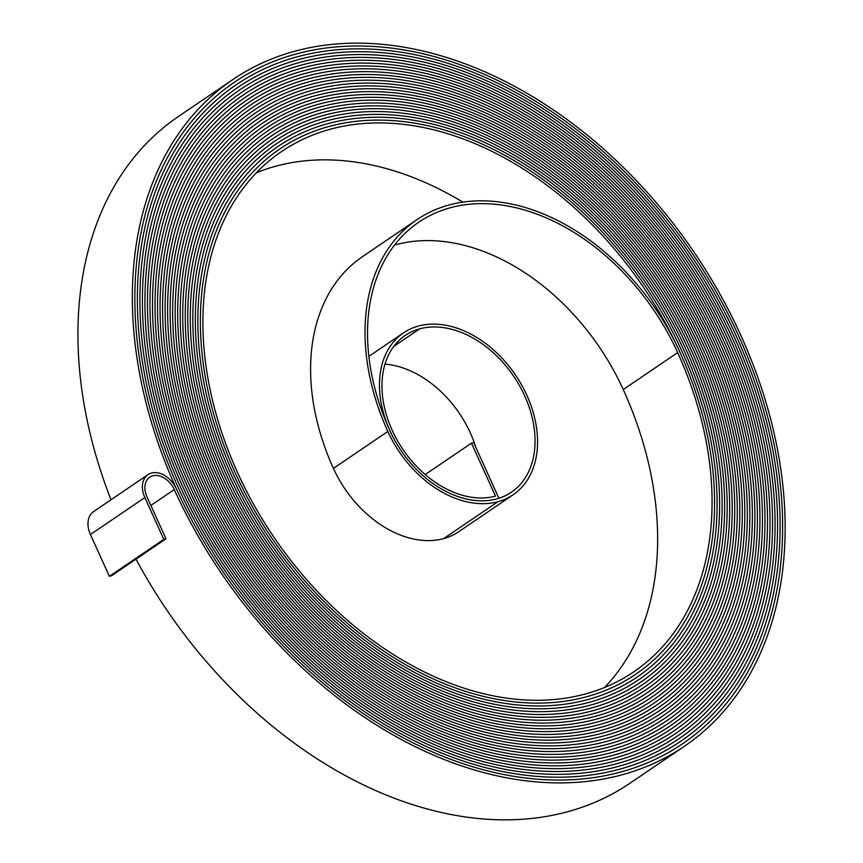 <?xml version="1.0" encoding="UTF-8"?>
<svg xmlns="http://www.w3.org/2000/svg" width="863" height="863" viewBox="0 0 863 863"><rect width="100%" height="100%" fill="white"/><g stroke="black" fill="none" stroke-linecap="round" stroke-linejoin="round"><path stroke-width="1.29" d="M152.74 475.837A19.407 13.743 55.8 0 0 149.752 477.207A19.407 13.743 55.8 0 0 147.023 496.969L165.987 538.782L163.819 539.375L144.855 497.563A22.503 15.933 55.8 0 1 148.005 474.639A22.503 15.933 55.8 0 1 151.478 473.053A22.503 15.933 55.8 0 1 176.451 488.965A402.029 284.671 -124.2 0 1 232.881 79.536A402.029 284.671 -124.2 0 1 294.898 51.187A402.029 284.671 -124.2 0 1 740.853 335.416A403.582 285.761 -124.2 0 1 684.197 746.419A403.582 285.761 -124.2 0 1 174.272 489.558A19.407 13.743 55.8 0 0 152.74 475.837M296.16 53.981A398.922 282.471 -124.2 0 1 738.674 336.009A400.475 283.571 -124.2 0 1 682.46 743.852A400.486 283.571 -124.2 0 1 176.451 488.965L176.451 488.965A400.475 283.571 -124.2 0 0 682.46 743.852A400.486 283.571 -124.2 0 0 738.674 335.998A398.933 282.471 -124.2 0 0 296.16 53.97A398.933 282.471 -124.2 0 0 234.617 82.093A398.922 282.471 -124.2 0 1 296.16 53.981M297.422 56.764A395.826 280.27 -124.2 0 1 736.495 336.602A397.379 281.37 -124.2 0 1 680.713 741.285A397.379 281.37 -124.2 0 1 178.63 488.372A398.933 282.471 -124.2 0 1 234.617 82.093A398.922 282.471 -124.2 0 0 178.63 488.372L178.63 488.372A397.379 281.37 -124.2 0 0 680.724 741.295A397.379 281.37 -124.2 0 0 736.495 336.592A395.826 280.27 -124.2 0 0 297.422 56.764A395.826 280.27 -124.2 0 0 236.365 84.671A395.826 280.27 -124.2 0 1 297.422 56.764M298.684 59.558A392.719 278.069 -124.2 0 1 734.316 337.196A394.272 279.17 -124.2 0 1 678.976 738.717A394.283 279.181 -124.2 0 1 180.809 487.778A395.826 280.27 -124.2 0 1 236.365 84.671A395.826 280.27 -124.2 0 0 180.809 487.778L180.809 487.778A394.272 279.17 -124.2 0 0 678.976 738.717A394.283 279.181 -124.2 0 0 734.316 337.185A392.73 278.08 -124.2 0 0 298.684 59.547A392.73 278.08 -124.2 0 0 238.112 87.239A392.719 278.069 -124.2 0 1 298.684 59.558M299.957 62.341A389.612 275.869 -124.2 0 1 732.137 337.778A391.176 276.98 -124.2 0 1 677.228 736.15A391.176 276.98 -124.2 0 1 182.988 487.185A392.73 278.08 -124.2 0 1 238.112 87.239A392.719 278.069 -124.2 0 0 182.988 487.185L182.988 487.185A391.166 276.969 -124.2 0 0 677.228 736.15A391.166 276.969 -124.2 0 0 732.137 337.778A389.623 275.88 -124.2 0 0 299.946 62.33A389.623 275.88 -124.2 0 0 239.849 89.806A389.612 275.869 -124.2 0 1 299.957 62.341M301.219 65.135A386.505 273.679 -124.2 0 1 729.958 338.372A388.07 274.779 -124.2 0 1 675.492 733.582A388.07 274.779 -124.2 0 1 185.167 486.592A389.623 275.88 -124.2 0 1 239.849 89.806A389.612 275.869 -124.2 0 0 185.167 486.592L185.167 486.592A388.059 274.779 -124.2 0 0 675.481 733.582A388.059 274.779 -124.2 0 0 729.958 338.372A386.516 273.679 -124.2 0 0 301.219 65.124A386.516 273.679 -124.2 0 0 241.597 92.373A386.505 273.679 -124.2 0 1 301.219 65.135M302.481 67.918A383.409 271.478 -124.2 0 1 727.779 338.965A384.963 272.579 -124.2 0 1 673.744 731.015A384.963 272.579 -124.2 0 1 187.347 485.998A386.516 273.679 -124.2 0 1 241.597 92.373A386.505 273.679 -124.2 0 0 187.347 485.998L187.347 485.998A384.952 272.579 -124.2 0 0 673.744 731.004A384.952 272.579 -124.2 0 0 727.779 338.965A383.409 271.478 -124.2 0 0 302.481 67.907A383.409 271.478 -124.2 0 0 243.334 94.941A383.409 271.478 -124.2 0 0 189.526 485.405A383.409 271.478 -124.2 0 1 243.344 94.952A383.409 271.478 -124.2 0 1 302.481 67.918M303.744 70.701A380.303 269.278 -124.2 0 1 725.6 339.558A381.856 270.378 -124.2 0 1 672.007 728.448A381.856 270.378 -124.2 0 1 189.526 485.405L189.526 485.405A381.856 270.378 -124.2 0 0 671.997 728.437A381.856 270.378 -124.2 0 0 725.6 339.558A380.303 269.288 -124.2 0 0 303.744 70.701A380.303 269.288 -124.2 0 0 245.081 97.508A380.303 269.278 -124.2 0 1 303.744 70.701M305.017 73.495A377.196 267.077 -124.2 0 1 723.421 340.151A378.76 268.188 -124.2 0 1 670.26 725.88A378.76 268.188 -124.2 0 1 191.705 484.812A380.303 269.288 -124.2 0 1 245.081 97.508A380.303 269.278 -124.2 0 0 191.705 484.812A378.749 268.177 -124.2 0 0 670.26 725.869A378.749 268.177 -124.2 0 0 723.421 340.151L723.421 340.151A377.207 267.088 -124.2 0 0 305.006 73.484A377.207 267.088 -124.2 0 0 246.829 100.076A377.207 267.088 -124.2 0 0 193.884 484.219A377.196 267.077 -124.2 0 1 246.829 100.086A377.196 267.077 -124.2 0 1 305.017 73.495M306.279 76.278A374.089 264.887 -124.2 0 1 721.241 340.745A375.653 265.987 -124.2 0 1 668.512 723.313A375.653 265.987 -124.2 0 1 193.884 484.219A375.642 265.977 -124.2 0 0 668.512 723.302A375.642 265.977 -124.2 0 0 721.241 340.745L721.241 340.745A374.1 264.887 -124.2 0 0 306.279 76.278A374.1 264.887 -124.2 0 0 248.566 102.654A374.1 264.887 -124.2 0 0 196.063 483.625A374.089 264.887 -124.2 0 1 248.576 102.654A374.089 264.887 -124.2 0 1 306.279 76.278M307.541 79.072A370.982 262.686 -124.2 0 1 719.062 341.338A372.546 263.787 -124.2 0 1 666.775 720.734A372.546 263.787 -124.2 0 1 196.063 483.625A372.536 263.787 -124.2 0 0 666.765 720.734A372.536 263.787 -124.2 0 0 719.062 341.338L719.062 341.338A370.993 262.686 -124.2 0 0 307.541 79.062A370.993 262.686 -124.2 0 0 250.313 105.221A370.982 262.686 -124.2 0 1 307.541 79.072M308.803 81.856A367.886 260.486 -124.2 0 1 716.873 341.931A369.44 261.586 -124.2 0 1 665.028 718.167A369.44 261.586 -124.2 0 1 198.242 483.032A370.993 262.686 -124.2 0 1 250.313 105.221A370.982 262.686 -124.2 0 0 198.242 483.032A369.429 261.586 -124.2 0 0 665.028 718.167A369.429 261.586 -124.2 0 0 716.873 341.931L716.883 341.931A367.886 260.497 -124.2 0 0 308.803 81.845A367.886 260.497 -124.2 0 0 252.05 107.789A367.886 260.486 -124.2 0 1 308.803 81.856M310.065 84.639A364.779 258.285 -124.2 0 1 714.693 342.525A366.333 259.385 -124.2 0 1 663.28 715.6A366.333 259.396 -124.2 0 1 200.421 482.449A367.886 260.497 -124.2 0 1 252.05 107.789A367.886 260.486 -124.2 0 0 200.421 482.439A366.333 259.385 -124.2 0 0 663.28 715.6A366.333 259.396 -124.2 0 0 714.704 342.525L714.704 342.525A364.779 258.296 -124.2 0 0 310.065 84.639A364.779 258.296 -124.2 0 0 253.798 110.356A364.779 258.296 -124.2 0 0 202.6 481.856L202.6 481.845A364.779 258.285 -124.2 0 1 253.808 110.356A364.779 258.285 -124.2 0 1 310.065 84.639M425.211 474.542L471.468 443.151L473.647 442.557L498.911 498.264A96.235 68.145 -124.2 0 1 395.912 442.352A96.235 68.145 -124.2 0 1 403.517 332.859A96.235 68.145 -124.2 0 1 418.361 326.074A97.789 69.234 -124.2 0 1 521.608 384.898A97.789 69.234 -124.2 0 1 513.107 494.79A97.789 69.234 -124.2 0 1 498.027 501.683A99.342 70.335 -124.2 0 1 387.832 431.457A207.994 147.282 -124.2 0 1 417.023 219.634A207.994 147.282 -124.2 0 1 449.116 204.963A207.994 147.282 -124.2 0 1 679.828 352.018A316.667 224.218 -124.2 0 1 635.395 674.499A316.667 224.218 -124.2 0 1 235.286 472.956A318.22 225.319 -124.2 0 1 279.946 148.889A318.22 225.319 -124.2 0 1 329.04 126.451A318.22 225.319 -124.2 0 1 682.018 351.414A319.774 226.419 -124.2 0 1 637.131 677.067A319.774 226.419 -124.2 0 1 233.107 473.55A321.316 227.519 -124.2 0 1 278.21 146.322A321.316 227.519 -124.2 0 1 327.767 123.668A321.316 227.508 -124.2 0 1 684.186 350.831A322.87 228.619 -124.2 0 1 638.879 679.634A322.87 228.619 -124.2 0 1 230.928 474.143A324.423 229.72 -124.2 0 1 276.462 143.754A324.423 229.72 -124.2 0 1 326.505 120.874A324.412 229.709 -124.2 0 1 686.365 350.238A325.977 230.82 -124.2 0 1 640.626 682.212A325.977 230.82 -124.2 0 1 228.749 474.736A327.53 231.91 -124.2 0 1 274.714 141.176A327.53 231.91 -124.2 0 1 325.243 118.091A327.519 231.91 -124.2 0 1 688.545 349.644A329.083 233.01 -124.2 0 1 642.363 684.78A329.083 233.01 -124.2 0 1 226.57 475.33A330.637 234.11 -124.2 0 1 272.978 138.609A330.637 234.11 -124.2 0 1 323.981 115.297A330.626 234.11 -124.2 0 1 690.724 349.051A332.19 235.211 -124.2 0 1 644.111 687.347A332.19 235.211 -124.2 0 1 224.391 475.923A333.744 236.311 -124.2 0 1 271.23 136.041A333.744 236.311 -124.2 0 1 322.708 112.514A333.744 236.311 -124.2 0 1 692.913 348.458A335.286 237.411 -124.2 0 1 645.848 689.915A335.286 237.411 -124.2 0 1 222.212 476.516A336.84 238.512 -124.2 0 1 269.493 133.474A336.84 238.512 -124.2 0 1 321.446 109.73A336.84 238.501 -124.2 0 1 695.082 347.865A338.393 239.612 -124.2 0 1 647.595 692.482A338.393 239.612 -124.2 0 1 220.033 477.11A339.946 240.712 -124.2 0 1 267.746 130.906A339.946 240.712 -124.2 0 1 320.184 106.936A339.936 240.701 -124.2 0 1 697.261 347.271A341.5 241.802 -124.2 0 1 649.343 695.049A341.5 241.802 -124.2 0 1 217.854 477.703A343.053 242.902 -124.2 0 1 265.998 128.339A343.053 242.902 -124.2 0 1 318.922 104.153A343.043 242.902 -124.2 0 1 699.44 346.678A344.607 244.002 -124.2 0 1 651.08 697.617A344.607 244.002 -124.2 0 1 215.674 478.296A346.16 245.103 -124.2 0 1 264.261 125.771A346.16 245.103 -124.2 0 1 317.66 101.359A346.149 245.103 -124.2 0 1 701.619 346.085A347.713 246.203 -124.2 0 1 652.827 700.184A347.713 246.203 -124.2 0 1 213.495 478.889A349.267 247.303 -124.2 0 1 262.514 123.204A349.267 247.303 -124.2 0 1 316.387 98.576A349.267 247.303 -124.2 0 1 703.809 345.491A350.81 248.404 -124.2 0 1 654.564 702.762A350.81 248.404 -124.2 0 1 211.316 479.483A352.363 249.504 -124.2 0 1 260.777 120.626A352.363 249.504 -124.2 0 1 315.124 95.782A352.363 249.493 -124.2 0 1 705.977 344.898A353.916 250.604 -124.2 0 1 656.312 705.33A353.916 250.604 -124.2 0 1 209.137 480.076A355.47 251.694 -124.2 0 1 259.029 118.058A355.47 251.694 -124.2 0 1 313.862 92.999A355.459 251.694 -124.2 0 1 708.156 344.305A357.023 252.794 -124.2 0 1 658.059 707.897A357.023 252.794 -124.2 0 1 206.958 480.669A358.577 253.895 -124.2 0 1 257.282 115.491A358.577 253.895 -124.2 0 1 312.6 90.216A358.566 253.895 -124.2 0 1 710.335 343.711A360.13 254.995 -124.2 0 1 659.796 710.465A360.13 254.995 -124.2 0 1 204.779 481.263A361.683 256.095 -124.2 0 1 255.545 112.924A361.683 256.095 -124.2 0 1 311.327 87.422A361.673 256.084 -124.2 0 1 712.514 343.118A363.237 257.196 -124.2 0 1 661.543 713.032A363.237 257.196 -124.2 0 1 202.6 481.856M471.468 443.151L495.502 496.117A93.139 65.944 -124.2 0 1 397.163 440.087A93.139 65.944 -124.2 0 1 405.254 335.416A93.139 65.944 -124.2 0 1 419.623 328.857A94.693 67.044 -124.2 0 1 519.602 385.815A94.693 67.044 -124.2 0 1 511.371 492.223A94.693 67.044 -124.2 0 1 496.764 498.9A96.246 68.145 -124.2 0 1 390.011 430.864A204.898 145.081 -124.2 0 1 418.771 222.19A204.898 145.081 -124.2 0 1 450.378 207.746A204.898 145.081 -124.2 0 1 677.66 352.6A313.56 222.018 -124.2 0 1 633.647 671.932A313.56 222.018 -124.2 0 1 237.465 472.363A315.114 223.118 -124.2 0 1 281.694 151.457A315.114 223.118 -124.2 0 1 330.302 129.234A315.114 223.118 -124.2 0 1 679.839 352.007A316.656 224.218 -124.2 0 1 635.384 674.499A316.656 224.218 -124.2 0 1 235.286 472.956A318.21 225.319 -124.2 0 1 279.957 148.889A318.21 225.319 -124.2 0 1 329.04 126.462A318.21 225.319 -124.2 0 1 682.007 351.424A319.763 226.408 -124.2 0 1 637.131 677.067A319.763 226.408 -124.2 0 1 233.107 473.55A321.316 227.508 -124.2 0 1 278.21 146.322A321.316 227.508 -124.2 0 1 327.778 123.668A321.316 227.519 -124.2 0 1 684.197 350.82A322.87 228.609 -124.2 0 1 638.868 679.634A322.87 228.609 -124.2 0 1 230.928 474.143A324.412 229.709 -124.2 0 1 276.473 143.754A324.412 229.709 -124.2 0 1 326.505 120.885A324.423 229.72 -124.2 0 1 686.376 350.238A325.966 230.809 -124.2 0 1 640.616 682.202A325.966 230.809 -124.2 0 1 228.749 474.736A327.519 231.91 -124.2 0 1 274.725 141.187A327.519 231.91 -124.2 0 1 325.243 118.091A327.53 231.91 -124.2 0 1 688.555 349.644A329.073 233.01 -124.2 0 1 642.363 684.769A329.073 233.01 -124.2 0 1 226.57 475.33A330.626 234.11 -124.2 0 1 272.978 138.619A330.626 234.11 -124.2 0 1 323.981 115.308A330.637 234.11 -124.2 0 1 690.734 349.051A332.179 235.211 -124.2 0 1 644.1 687.336A332.179 235.211 -124.2 0 1 224.391 475.923A333.733 236.3 -124.2 0 1 271.241 136.052A333.733 236.3 -124.2 0 1 322.719 112.524A333.733 236.3 -124.2 0 1 692.903 348.458A335.286 237.401 -124.2 0 1 645.848 689.904A335.286 237.401 -124.2 0 1 222.212 476.516A336.84 238.501 -124.2 0 1 269.493 133.485A336.84 238.501 -124.2 0 1 321.457 109.73A336.84 238.512 -124.2 0 1 695.093 347.865A338.393 239.601 -124.2 0 1 647.595 692.482A338.393 239.601 -124.2 0 1 220.033 477.11A339.936 240.701 -124.2 0 1 267.746 130.906A339.936 240.701 -124.2 0 1 320.184 106.947A339.946 240.712 -124.2 0 1 697.272 347.271A341.489 241.802 -124.2 0 1 649.332 695.049A341.489 241.802 -124.2 0 1 217.854 477.703A343.043 242.902 -124.2 0 1 266.009 128.339A343.043 242.902 -124.2 0 1 318.922 104.153A343.053 242.902 -124.2 0 1 699.451 346.678A344.596 244.002 -124.2 0 1 651.08 697.617A344.596 244.002 -124.2 0 1 215.674 478.296A346.149 245.103 -124.2 0 1 264.261 125.771A346.149 245.103 -124.2 0 1 317.66 101.37A346.16 245.103 -124.2 0 1 701.63 346.085A347.703 246.192 -124.2 0 1 652.816 700.184A347.703 246.192 -124.2 0 1 213.495 478.889A349.256 247.293 -124.2 0 1 262.525 123.204A349.256 247.293 -124.2 0 1 316.397 98.587A349.256 247.293 -124.2 0 1 703.798 345.491A350.81 248.393 -124.2 0 1 654.564 702.752A350.81 248.393 -124.2 0 1 211.316 479.483A352.363 249.493 -124.2 0 1 260.777 120.637A352.363 249.493 -124.2 0 1 315.124 95.793A352.363 249.504 -124.2 0 1 705.988 344.898A353.916 250.594 -124.2 0 1 656.312 705.319A353.916 250.594 -124.2 0 1 209.137 480.076A355.459 251.694 -124.2 0 1 259.029 118.069A355.459 251.694 -124.2 0 1 313.862 93.01A355.47 251.694 -124.2 0 1 708.167 344.305A357.012 252.794 -124.2 0 1 658.048 707.887A357.012 252.794 -124.2 0 1 206.958 480.659A358.566 253.895 -124.2 0 1 257.293 115.502A358.566 253.895 -124.2 0 1 312.6 90.216A358.577 253.895 -124.2 0 1 710.346 343.711A360.119 254.995 -124.2 0 1 659.796 710.454A360.119 254.995 -124.2 0 1 204.779 481.252A361.673 256.084 -124.2 0 1 255.545 112.934A361.673 256.084 -124.2 0 1 311.338 87.433A361.683 256.095 -124.2 0 1 712.525 343.118A363.226 257.185 -124.2 0 1 661.533 713.032A363.226 257.185 -124.2 0 1 202.6 481.845M394.553 245.07A204.898 145.081 -124.2 0 1 395.955 244.682A204.898 145.081 -124.2 0 1 623.237 389.537A313.56 222.018 -124.2 0 1 604.499 687.541M256.419 172.773A315.114 223.118 -124.2 0 1 275.88 166.171A315.114 223.118 -124.2 0 1 462.827 202.115M385.027 364.1A94.693 67.044 -124.2 0 1 475.761 447.217M513.107 494.79L458.685 531.727A97.789 69.234 -124.2 0 1 443.604 538.62A99.342 70.335 -124.2 0 1 333.42 468.393A207.994 147.282 -124.2 0 1 362.611 256.559L417.023 219.634M111.003 499.763A402.029 284.671 -124.2 0 1 178.468 116.473L232.881 79.536M684.197 746.419L629.785 783.356A403.582 285.761 -124.2 0 1 135.987 559.148M148.005 474.639L93.592 511.576A22.503 15.933 55.8 0 0 90.432 534.499L109.396 576.311L111.575 575.718L165.987 538.782M109.396 576.311L163.819 539.375M393.852 346.343L419.623 328.857M443.604 538.62L498.027 501.683M90.432 534.499L144.855 497.563M623.237 389.537L677.66 352.6M333.42 468.393L387.832 431.457M150.863 505.448L174.272 489.558M368.889 356.365L403.517 332.859M634.089 675.373L635.384 674.499M278.652 149.774L279.957 148.889M635.826 677.951L637.131 677.067M276.904 147.217L278.21 146.322M637.563 680.519L638.868 679.634M275.157 144.65L276.473 143.754M639.3 683.097L640.616 682.202M273.398 142.082L274.725 141.187M641.036 685.664L642.363 684.769M271.651 139.515L272.978 138.619M642.773 688.243L644.1 687.336M269.903 136.958L271.241 136.052M644.51 690.81L645.848 689.904M268.156 134.391L269.493 133.485M646.247 693.388L647.595 692.482M266.408 131.823L267.746 130.906M647.984 695.956L649.332 695.049M264.65 129.256L266.009 128.339M649.72 698.534L651.08 697.617M262.902 126.699L264.261 125.771M651.457 701.112L652.816 700.184M261.155 124.132L262.525 123.204M653.194 703.679L654.564 702.752M259.407 121.564L260.777 120.637M654.931 706.258L656.312 705.319M257.659 118.997L259.029 118.069M656.667 708.825L658.048 707.887M255.912 116.44L257.293 115.502M658.404 711.403L659.796 710.454M254.154 113.873L255.545 112.934M660.152 713.971L661.533 713.032M252.406 111.305L253.808 110.356M661.889 716.549L663.28 715.6M250.658 108.738L252.061 107.789M663.625 719.116L665.028 718.167M248.911 106.181L250.313 105.221M665.362 721.695L666.765 720.734M247.163 103.614L248.576 102.654M667.099 724.262L668.512 723.302M245.416 101.047L246.829 100.086M668.836 726.84L670.26 725.869M243.657 98.479L245.081 97.519M670.573 729.408L671.997 728.437M241.91 95.922L243.344 94.952M672.309 731.986L673.744 731.004M240.162 93.355L241.597 92.384M674.046 734.553L675.481 733.582M238.415 90.788L239.86 89.806M675.783 737.121L677.228 736.15M236.667 88.22L238.112 87.239M677.52 739.699L678.976 738.717M234.919 85.664L236.365 84.671M679.257 742.266L680.713 741.285M233.172 83.096L234.628 82.104M680.993 744.845L682.46 743.852"/></g></svg>
